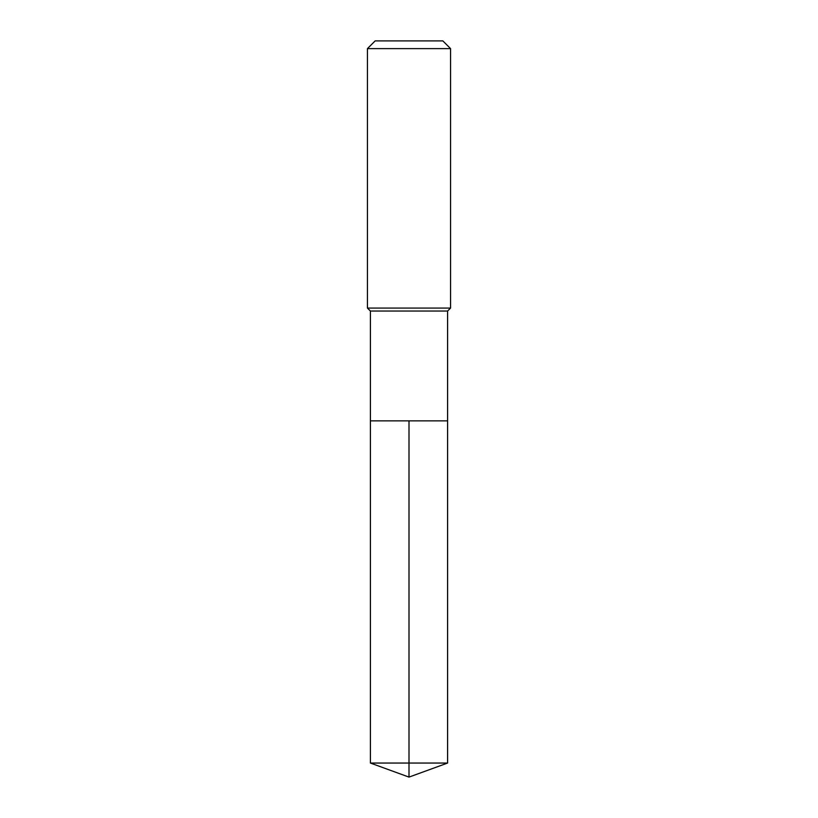 <?xml version="1.0" encoding="UTF-8"?>
<svg xmlns="http://www.w3.org/2000/svg" width="818" height="818" viewBox="0 0 818 818"><rect width="100%" height="100%" fill="white"/><g stroke="black" fill="none" stroke-linecap="round" stroke-linejoin="round"><path stroke-width="1.23" d="M370.411 420.871L370.411 311.034L447.589 311.034L447.589 420.871L370.411 420.871L409 420.871L409 763.051L409 420.871L447.589 420.871L447.589 763.051L370.411 763.051L370.411 420.871L370.411 763.051L409 777.1L409 763.051L409 777.1L370.411 763.051M447.589 311.034L450.565 308.069L367.435 308.069L370.411 311.034M450.565 48.62L442.845 40.9L375.155 40.9L367.435 48.62L450.565 48.62L450.565 308.069M367.435 48.62L367.435 308.069M409 777.1L447.589 763.051"/></g></svg>

